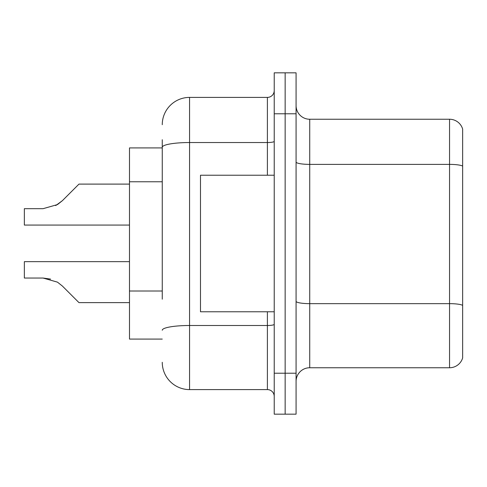 <?xml version="1.0" encoding="UTF-8"?>
<svg xmlns="http://www.w3.org/2000/svg" width="487" height="487" viewBox="0 0 487 487"><rect width="100%" height="100%" fill="white"/><g stroke="black" fill="none" stroke-linecap="round" stroke-linejoin="round"><path stroke-width="0.73" d="M162.256 173.579L162.256 139.726L162.256 147.92L129.487 147.92L129.487 339.08L162.256 339.08M296.072 381.406A13.654 13.654 0 0 1 309.726 367.752L449.544 367.752L449.544 119.248L309.726 119.248A13.654 13.654 0 0 1 296.072 105.594A13.654 13.654 0 0 0 309.726 119.248L309.726 367.752M285.145 373.212L285.145 414.175L296.072 414.175L296.072 373.212L285.145 373.212L285.145 414.175L274.224 414.175L274.224 373.212L285.145 373.212L285.145 113.788L285.145 373.212M274.224 373.212L274.224 72.825L285.145 72.825L285.145 113.788L285.145 72.825L296.072 72.825L296.072 373.212M462.65 129.079A13.654 13.654 0 0 0 449.544 119.248A13.654 13.654 0 0 1 462.65 129.079L462.65 357.921A13.654 13.654 0 0 1 449.544 367.752M162.256 299.195L162.256 139.726M162.256 124.709A27.309 27.309 0 0 1 189.565 97.4L189.565 389.6L267.393 389.6A6.824 6.824 0 0 1 274.224 396.424A6.824 6.824 0 0 0 267.393 389.6L267.393 311.771M189.565 97.4L267.393 97.4A6.824 6.824 0 0 0 274.224 90.576M189.565 389.6A27.309 27.309 0 0 1 162.256 362.291M62.385 286.046L78.967 302.622L62.391 286.046L78.967 302.622L62.391 286.046L78.967 302.622L62.391 286.046L78.967 302.622L62.391 286.046L78.967 302.622L62.391 286.046L78.967 302.622L62.391 286.046L78.967 302.622L62.385 286.046L78.967 302.622L62.385 286.046L57.466 282.143L62.385 286.046L57.466 282.143L62.385 286.046L57.466 282.143L62.385 286.046L57.466 282.143L62.385 286.046L57.466 282.143L43.075 278.047L24.35 278.047L43.075 278.047L50.545 279.088L43.075 278.047L24.35 278.047L43.075 278.047L50.545 279.088L43.075 278.047L24.35 278.047L43.075 278.047L50.545 279.088L43.075 278.047L24.35 278.047L24.35 261.659L129.487 261.659M55.707 205.581L62.385 200.681L72.137 190.928L62.391 200.681L78.967 184.104L62.391 200.681L78.967 184.104L62.391 200.681L78.967 184.104L62.391 200.681L78.967 184.104L62.391 200.681L78.967 184.104L62.391 200.681L78.967 184.104L62.385 200.681L78.967 184.104L62.385 200.681L57.466 204.583L62.385 200.681L57.466 204.583L43.075 208.68L24.35 208.68L24.35 225.067L129.487 225.067M57.466 204.583L43.075 208.68L57.466 204.583L62.385 200.681L57.466 204.583L62.385 200.681L57.466 204.583L43.075 208.68L57.466 204.583L62.385 200.681L57.466 204.583L62.385 200.681L57.466 204.583L43.075 208.68L57.466 204.583L62.385 200.681M274.224 175.229L200.492 175.229L200.492 311.771L274.224 311.771M43.075 278.047L50.545 279.088L43.075 278.047L24.35 278.047M129.487 302.622L78.967 302.622L72.137 295.798M72.137 190.928L78.967 184.104L129.487 184.104M162.256 181.773L129.487 181.773M162.256 291.001L129.487 291.001M462.65 166.085A13.654 2.368 180 0 0 449.544 164.381L309.726 164.381A13.654 2.368 0 0 1 296.072 162.007M462.65 305.361A13.654 2.368 180 0 0 449.544 303.651L309.726 303.651A13.654 2.368 -0 0 1 296.072 301.283M296.072 113.788L274.224 113.788M274.224 324.312A6.824 1.187 0 0 1 267.393 325.499L189.565 325.499A27.309 4.742 180 0 0 162.256 330.241M162.256 147.275A27.309 4.742 180 0 1 189.565 142.533L267.393 142.533L267.393 97.4M267.393 175.229L267.393 142.533A6.824 1.187 0 0 0 274.224 141.346"/></g></svg>
